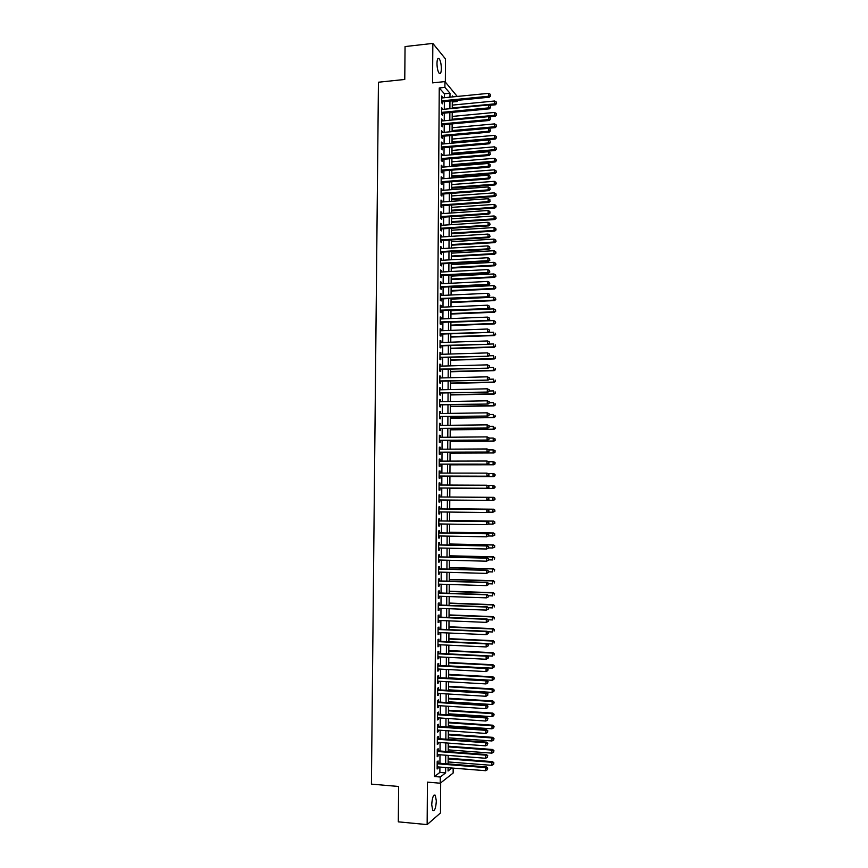 <?xml version="1.0" encoding="UTF-8"?>
<svg xmlns="http://www.w3.org/2000/svg" width="868" height="868" viewBox="0 0 868 868"><rect width="100%" height="100%" fill="white"/><g stroke="black" fill="none" stroke-linecap="round" stroke-linejoin="round"><path stroke-width="1.3" d="M436.333 800.936L435.302 795.24C433.392 794.415 432.199 797.583 431.721 804.755L432.752 810.462C434.673 811.265 435.866 808.086 436.333 800.936M441.356 68.605C441.237 63.885 440.488 60.565 439.11 58.644C437.83 57.722 437.125 59.306 436.973 63.407C437.092 68.138 437.841 71.458 439.219 73.368C440.499 74.29 441.215 72.706 441.356 68.605M453.172 768.126L453.139 773.041L440.25 783.218L440.293 777.012L445.631 772.889L445.664 767.518M445.349 82.069L445.501 58.959L432.839 43.4L405.052 46.568L404.77 79.455L378.448 82.221L371.417 784.13L398.618 786.473L398.314 821.844L427.143 824.6L440.477 812.969L440.684 782.871M444.394 97.726L444.427 93.787L439.251 87.961L444.893 87.386L444.937 81.592L457.241 96.446M457.208 100.373L457.208 101.513L456.297 100.46M452.282 101.99L457.208 101.513M438.069 763.113L438.09 760.965L437.19 761.616L437.136 768.994L438.036 768.321L438.047 766.911M438.156 750.863L438.166 748.726L437.277 749.344L437.222 756.712L438.123 756.071L438.134 754.628M438.242 738.635L438.253 736.498L437.353 737.084L437.309 744.44L438.199 743.833L438.21 742.357M438.318 726.418L438.34 724.281L437.439 724.834L437.385 732.18L438.286 731.605L438.297 730.107M438.405 714.212L438.416 712.075L437.526 712.606L437.472 719.941L438.373 719.398L438.383 717.858M438.492 702.017L438.503 699.89L437.602 700.389L437.559 707.713L438.449 707.203L438.459 705.63M438.568 689.843L438.59 687.716L437.689 688.183L437.635 695.507L438.535 695.018L438.546 693.423M438.655 677.68L438.666 675.554L437.776 675.998L437.722 683.3L438.622 682.845L438.633 681.228M438.731 665.539L438.752 663.412L437.852 663.825L437.808 671.127L438.698 670.693L438.709 669.044M438.817 653.409L438.828 651.282L437.939 651.662L437.884 658.953L438.785 658.562L438.796 656.87M438.904 641.289L438.915 639.163L438.025 639.51L437.971 646.801L438.861 646.432L438.872 644.718M438.98 629.181L439.002 627.065L438.101 627.38L438.058 634.66L438.948 634.324L438.958 632.577M439.067 617.094L439.078 614.978L438.188 615.271L438.134 622.53L439.034 622.226L439.045 620.446M439.143 605.018L439.165 602.902L438.275 603.162L438.221 610.421L439.11 610.15L439.121 608.338M439.23 592.952L439.241 590.848L438.351 591.075L438.307 598.323L439.197 598.085L439.208 596.24M439.306 580.909L439.327 578.804L438.438 578.999L438.383 586.247L439.273 586.03L439.284 584.164M439.392 568.876L439.403 566.771L438.514 566.945L438.47 574.182L439.36 573.987L439.371 572.088M439.468 556.855L439.49 554.76L438.6 554.902L438.546 562.128L439.436 561.965L439.447 560.034M439.555 544.854L439.566 542.76L438.687 542.869L438.633 550.084L439.523 549.954L439.534 548.001M439.631 532.865L439.653 530.771L438.763 530.847L438.72 538.062L439.599 537.954L439.62 535.968M439.718 520.887L439.729 518.793L438.85 518.847L438.796 526.051L439.685 525.975L439.696 523.957M439.794 508.93L439.816 506.836L438.926 506.858L438.882 514.051L439.761 514.008L439.783 511.957M439.881 496.984L439.892 494.89L439.013 494.879L438.958 502.062L439.848 502.051L439.859 499.979M439.957 485.017L439.978 482.955L439.089 482.923L439.045 490.094L439.924 490.116L439.946 488.033M440.043 473.071L440.054 471.042L439.175 470.977L439.121 478.138L440.011 478.192L440.022 476.109M440.119 461.125L440.141 459.139L439.251 459.042L439.208 466.203L440.087 466.279L440.098 464.196M440.206 449.212L440.217 447.248L439.338 447.129L439.284 454.279L440.174 454.376L440.184 452.304M440.282 437.298L440.293 435.378L439.414 435.226L439.371 442.365L440.25 442.496L440.26 440.423M440.369 425.407L440.38 423.508L439.501 423.334L439.447 430.463L440.326 430.626L440.347 428.553M440.445 413.515L440.456 411.66L439.577 411.454L439.534 418.582L440.412 418.767L440.423 416.694M440.532 401.656L440.543 399.833L439.664 399.595L439.609 406.712L440.488 406.929L440.51 404.857M440.608 389.797L440.618 388.007L439.74 387.746L439.696 394.853L440.575 395.103L440.586 393.03M440.684 377.96L440.705 376.202L439.826 375.909L439.772 383.005L440.651 383.287L440.662 381.215M440.77 366.133L440.781 364.408L439.902 364.093L439.859 371.178L440.727 371.482L440.749 369.421M440.846 354.318L440.857 352.636L439.989 352.278L439.935 359.363L440.814 359.699L440.825 357.638M440.933 342.524L440.944 340.864L440.065 340.484L440.022 347.558L440.89 347.927L440.911 345.865M441.009 330.741L441.02 329.113L440.141 328.712L440.098 335.775L440.977 336.166L440.987 334.104M441.085 318.968L441.096 317.373L440.228 316.939L440.174 324.003L441.053 324.415L441.063 322.364M441.172 307.207L441.183 305.655L440.304 305.189L440.26 312.241L441.128 312.686L441.15 310.635M441.248 295.467L441.259 293.948L440.391 293.449L440.336 300.491L441.215 300.968L441.226 298.918M441.324 283.738L441.335 282.252L440.467 281.731L440.423 288.762L441.291 289.261L441.302 287.221M441.411 272.02L441.421 270.566L440.543 270.013L440.499 277.044L441.367 277.576L441.389 275.525M441.486 260.313L441.497 258.892L440.629 258.317L440.575 265.337L441.454 265.89L441.465 263.85M441.562 248.628L441.573 247.239L440.705 246.631L440.662 253.64L441.53 254.226L441.541 252.187M441.649 236.953L441.66 235.597L440.792 234.968L440.738 241.966L441.606 242.584L441.617 240.544M441.725 225.289L440.868 223.304L440.814 230.302L441.682 230.942L441.704 228.902M441.801 213.647L440.944 211.662L440.901 218.649L441.769 219.322L441.779 217.282M441.888 202.005L441.031 200.041L440.977 207.007L441.845 207.712L441.855 205.683M441.964 190.385L441.107 188.421L441.053 195.387L441.921 196.114L441.942 194.085M442.04 178.775L441.183 176.822L441.139 183.777L441.996 184.526L442.018 182.508M442.116 167.188L441.259 165.224L441.215 172.179L442.083 172.96L442.094 170.931M442.203 155.6L441.345 153.658L441.291 160.591L442.159 161.405L442.17 159.387M442.279 144.034L441.421 142.092L441.378 149.025L442.235 149.86L442.246 147.842M442.354 132.478L441.497 130.536L441.454 137.47L442.311 138.327L442.333 136.309M442.43 120.945L441.584 119.003L441.53 125.925L442.398 126.815L442.409 124.797M442.517 109.411L441.66 107.48L441.606 114.392L442.474 115.314L442.485 113.296M439.251 87.961L434.467 776.524L439.881 772.422L439.913 767.062M439.935 763.265L440 754.769M440.022 751.004L440.076 742.498M440.098 738.766L440.163 730.238M440.184 726.538L440.239 717.988M440.271 714.331L440.326 705.749M440.347 702.136L440.401 693.532M440.434 689.951L440.488 681.326M440.51 677.789L440.564 669.141M440.597 665.637L440.651 656.967M440.673 653.495L440.727 644.805M440.76 641.376L440.814 632.653M440.836 629.257L440.89 620.522M440.922 617.17L440.977 608.403M440.998 605.083L441.053 596.305M441.074 593.018L441.139 584.218M441.161 580.963L441.215 572.142M441.237 568.931L441.302 560.077M441.324 556.898L441.378 548.034M441.4 544.898L441.465 536.001M441.486 532.898L441.541 523.99M441.562 520.919L441.617 511.979M441.638 508.952L441.704 499.99M441.725 496.995L441.779 488.033M441.801 485.028L441.866 476.109M441.877 473.071L441.942 464.196M441.964 461.125L442.018 452.293M442.04 449.201L442.105 440.401M442.127 437.277L442.181 428.532M442.203 425.385L442.257 416.673M442.279 413.493L442.344 404.824M442.365 401.624L442.42 392.998M442.441 389.765L442.496 381.171M442.517 377.916L442.582 369.377M442.604 366.079L442.658 357.583M442.68 354.263L442.734 345.8M442.756 342.459L442.81 334.039M442.832 330.665L442.897 322.288M442.919 318.892L442.973 310.56M442.995 307.131L443.049 298.842M443.071 295.38L443.125 287.124M443.147 283.641L443.212 275.438M443.233 271.923L443.288 263.753M443.309 260.216L443.364 252.089M443.385 248.519L443.439 240.436M443.461 236.845L443.515 228.794M443.548 225.17L443.602 217.163M443.624 213.517L443.678 205.553M443.7 201.875L443.754 193.955M443.776 190.255L443.83 182.367M443.852 178.634L443.906 170.79M443.928 167.036L443.982 159.235M444.015 155.448L444.058 147.679M444.091 143.882L444.145 136.157M444.166 132.316L444.221 124.634M444.242 120.771L444.297 113.122M444.318 109.238L444.373 101.632M442.593 97.9L441.736 95.968L441.693 102.88L442.55 103.824L442.561 101.806M440.25 783.218L427.447 782.133L427.143 824.6M434.467 776.524L440.293 777.012M432.839 43.4L432.557 82.872L444.937 81.592M448.083 767.713L448.062 771.001L451.924 768.017M453.15 96.847L452.315 95.903L452.315 96.934M452.293 100.851L452.239 108.478M452.217 112.373L452.163 120.034M452.141 123.907L452.098 131.611M452.065 135.441L452.022 143.187M452 147.007L451.946 154.786M451.924 158.573L451.87 166.396M451.848 170.161L451.805 178.027M451.783 181.759L451.729 189.658M451.707 193.369L451.653 201.311M451.631 204.989L451.577 212.975M451.555 216.631L451.512 224.649M451.479 228.284L451.436 236.346M451.414 239.948L451.36 248.053M451.338 251.622L451.284 259.771M451.262 263.319L451.208 271.5M451.186 275.026L451.143 283.25M451.121 286.744L451.067 295.011M451.045 298.473L450.991 306.784M450.969 310.223L450.915 318.567M450.893 321.985L450.839 330.372M450.817 333.757L450.763 342.187M450.742 345.54L450.687 354.014M450.676 357.345L450.622 365.862M450.601 369.16L450.546 377.721M450.525 380.987L450.47 389.591M450.449 392.835L450.394 401.472M450.373 404.683L450.318 413.374M450.297 416.564L450.242 425.287M450.221 428.445L450.166 437.212M450.145 440.347L450.091 449.157M450.069 452.261L450.015 461.114M449.993 464.185L449.939 473.082M449.917 476.12L449.863 485.06M449.852 488.076L449.787 497.049L493.708 497.342L494.966 498.243L494.662 499.436L494.966 498.243M449.776 500.066L449.711 509.039M449.7 512.077L449.635 521.028M449.624 524.109L449.559 533.039M449.548 536.153L449.483 545.061M449.472 548.207L449.407 557.093M449.396 560.283L449.331 569.148M449.32 572.37L449.255 581.213M449.244 584.468L449.179 593.289M449.168 596.576L449.103 605.376M449.081 608.707L449.027 617.484M449.006 620.859L448.951 629.615M448.93 633.011L448.875 641.745M448.854 645.184L448.799 653.897M448.778 657.369L448.723 666.06M448.702 669.575L448.647 678.244M448.626 681.792L448.572 690.44M448.55 694.02L448.496 702.646M448.474 706.27L448.42 714.863M448.398 718.53L448.344 727.102M448.322 730.802L448.268 739.362M448.235 743.095L448.181 751.623M448.159 755.399L448.105 763.905M449.96 97.173L449.993 93.234L444.893 87.386M445.685 763.71L445.74 755.214M445.761 751.438L445.816 742.91M445.848 739.178L445.902 730.639M445.924 726.939L445.978 718.368M446 714.711L446.054 706.118M446.076 702.494L446.13 693.879M446.152 690.288L446.217 681.651M446.239 678.103L446.293 669.445M446.315 665.94L446.369 657.25M446.391 653.778L446.445 645.076M446.467 641.636L446.521 632.913M446.543 629.506L446.608 620.761M446.629 617.398L446.684 608.62M446.705 605.289L446.76 596.5M446.781 593.213L446.836 584.392M446.857 581.137L446.911 572.294M446.933 569.082L446.987 560.218M447.009 557.039L447.074 548.153M447.085 545.006L447.15 536.109M447.172 532.995L447.226 524.066M447.248 520.995L447.302 512.044M447.324 509.006L447.378 500.044M447.4 497.038L447.454 488.066M447.476 485.049L447.53 476.12M447.552 473.071L447.606 464.185M447.628 461.114L447.682 452.271M447.704 449.168L447.758 440.358M447.779 437.233L447.834 428.466M447.855 425.309L447.91 416.597M447.931 413.407L447.986 404.727M448.007 401.515L448.062 392.879M448.083 389.645L448.138 381.041M448.159 377.775L448.214 369.226M448.235 365.927L448.289 357.41M448.311 354.09L448.365 345.616M448.387 342.274L448.441 333.844M448.463 330.458L448.517 322.071M448.539 318.664L448.593 310.321M448.615 306.881L448.669 298.581M448.691 295.12L448.745 286.852M448.767 283.369L448.821 275.145M448.843 271.63L448.897 263.449M448.919 259.901L448.973 251.763M448.995 248.194L449.049 240.089M449.071 236.487L449.125 228.436M449.147 224.812L449.201 216.783M449.223 213.137L449.277 205.152M449.298 201.474L449.342 193.542M449.374 189.832L449.418 181.933M449.44 178.2L449.494 170.345M449.515 166.591L449.57 158.768M449.591 154.981L449.646 147.202M449.667 143.394L449.722 135.658M449.743 131.817L449.798 124.113M449.819 120.251L449.863 112.59M449.895 108.706L449.939 101.089M444.427 93.787L449.993 93.234M439.881 772.422L445.631 772.889M441.725 97.021L442.593 96.934M441.649 108.5L442.517 108.413M441.573 119.99L442.441 119.903M441.497 131.491L442.365 131.415M441.411 143.014L442.289 142.938M441.335 154.547L442.203 154.471M441.259 166.092L442.127 166.027M441.183 177.658L442.051 177.582M441.096 189.224L441.975 189.159M441.02 200.812L441.888 200.747M440.944 212.41L441.812 212.356M440.857 224.02L441.736 223.966M440.781 235.651L441.66 235.597M440.705 247.293L441.573 247.239M440.618 258.946L441.497 258.892M440.543 270.61L441.421 270.566M440.467 282.295L441.335 282.252M440.38 293.981L441.259 293.948M440.304 305.688L441.183 305.655M440.228 317.417L441.096 317.373M440.141 329.146L441.02 329.113M440.065 340.896L440.944 340.864M439.978 352.658L440.857 352.636M439.902 364.441L440.781 364.408M439.826 376.224L440.705 376.202M439.74 388.029L440.618 388.007M439.664 399.844L440.543 399.833M439.577 411.682L440.456 411.66M439.501 423.519L440.38 423.508M439.414 435.378L440.293 435.378M439.338 447.259L440.217 447.248M439.251 459.139L440.141 459.139M439.175 471.042L440.054 471.042M439.089 482.955L439.978 482.955M439.013 494.879L439.892 494.89M438.958 502.051L439.848 502.051M438.882 513.997L439.761 514.008M438.796 525.965L439.685 525.975M438.72 537.943L439.599 537.954M438.633 549.932L439.523 549.954M438.557 561.943L439.436 561.965M438.47 573.965L439.36 573.987M438.383 585.998L439.273 586.03M438.307 598.052L439.197 598.085M438.221 610.117L439.11 610.15M438.145 622.193L439.034 622.226M438.058 634.28L438.948 634.324M437.971 646.389L438.861 646.432M437.895 658.508L438.785 658.562M437.808 670.649L438.698 670.693M437.722 682.801L438.622 682.845M437.646 694.964L438.535 695.018M437.559 707.138L438.449 707.203M437.472 719.333L438.373 719.398M437.396 731.54L438.286 731.605M437.309 743.767L438.199 743.833M437.222 756.006L438.123 756.071M437.146 768.256L438.036 768.321M441.693 101.892L489.4 97.205L488.641 96.24L441.704 100.862M490.366 95.513L490.366 94.341L490.366 95.513L488.641 96.24L488.651 93.332L441.725 97.986M489.4 97.205L490.67 95.903M490.366 94.341L488.651 93.332M489.27 105.375L495.335 104.8L494.597 103.867L494.619 101.003L452.261 105.115M452.239 107.947L494.597 103.867L496.583 103.52L496.301 102.001L496.29 103.14M494.619 101.003L496.301 102.001M496.583 103.52L495.335 104.8M441.617 113.382L489.346 108.836L488.586 107.892L441.628 112.373M490.311 107.165L490.322 105.994L490.311 107.165L488.586 107.892L488.597 104.985L441.649 109.498M489.346 108.836L490.615 107.545M490.322 105.994L488.597 104.985M441.541 124.883L489.292 120.478L488.532 119.567L441.541 123.907M490.257 118.829L490.268 117.657L490.257 118.829L488.532 119.567L488.554 116.648L441.562 121.021M489.292 120.478L490.561 119.198M490.268 117.657L488.554 116.648M441.465 136.385L489.248 132.142L488.489 131.252L441.465 135.451M490.214 130.504L490.214 129.343L490.214 130.504L488.489 131.252L488.5 128.334L441.486 132.565M489.248 132.142L490.518 130.862M490.214 129.343L488.5 128.334M441.378 147.918L489.194 143.806L488.434 142.949L441.389 147.007M490.16 142.2L490.16 141.028L490.16 142.2L488.434 142.949L488.445 140.019L441.411 144.11M489.194 143.806L490.463 142.547M490.16 141.028L488.445 140.019M488.825 116.811L495.281 116.203L494.554 115.303L494.565 112.439L452.185 116.431M452.174 119.263L494.554 115.303L496.539 114.945L496.246 113.437L496.246 114.576M494.565 112.439L496.246 113.437M496.539 114.945L495.281 116.203M452.098 131.524L495.237 127.639L494.51 126.761L494.521 123.896L452.119 127.748M452.098 130.58L494.51 126.761L496.485 126.381L496.203 124.883L496.192 126.023M494.521 123.896L496.203 124.883M496.485 126.381L495.237 127.639M452.022 142.829L495.194 139.075L494.456 138.218L494.467 135.354L452.044 139.086M452.033 141.929L494.456 138.218L496.442 137.828L496.16 136.341L496.149 137.491M494.467 135.354L496.16 136.341M496.442 137.828L495.194 139.075M451.957 154.157L495.14 150.522L494.413 149.697L494.424 146.833L451.978 150.435M451.957 153.278L494.413 149.697L496.398 149.296L496.105 147.82L496.105 148.96M494.424 146.833L496.105 147.82M496.398 149.296L495.14 150.522M441.302 159.452L489.14 155.491L488.38 154.656L441.313 158.573M490.105 153.907L490.116 152.735L490.105 153.907L488.38 154.656L488.391 151.726L441.324 155.676M489.14 155.491L490.409 154.244M490.116 152.735L488.391 151.726M451.881 165.495L495.096 161.99L494.359 161.188L494.369 158.323L451.902 161.795M451.881 164.638L494.359 161.188L496.344 160.775L496.062 159.3L496.051 160.45M494.369 158.323L496.062 159.3M496.344 160.775L495.096 161.99M441.226 171.007L489.085 167.188L488.326 166.385L441.226 170.15M490.062 165.625L490.062 164.453L490.062 165.625L488.326 166.385L488.337 163.455L441.248 167.253M489.085 167.188L490.355 165.951M490.062 164.453L488.337 163.455M451.805 176.844L495.042 173.47L494.315 172.699L494.326 169.824L451.827 173.177M451.816 176.02L494.315 172.699L496.301 172.265L496.019 170.801L496.008 171.951M494.326 169.824L496.019 170.801M496.301 172.265L495.042 173.47M441.15 182.573L489.031 178.895L488.272 178.124L441.15 181.748M490.008 177.365L490.008 176.182L490.008 177.365L488.272 178.124L488.283 175.184L441.172 178.851M489.031 178.895L490.311 177.669M490.008 176.182L488.283 175.184M451.74 188.204L494.999 184.96L494.261 184.222L494.283 181.336L451.761 184.558M451.74 187.412L494.261 184.222L496.257 183.766L495.964 182.313L495.964 183.463M494.283 181.336L495.964 182.313M496.257 183.766L494.999 184.96M441.063 194.15L488.988 190.624L488.217 189.875L441.074 193.358M489.953 189.105L489.953 187.933L489.953 189.105L488.217 189.875L488.239 186.935L441.096 190.45M488.988 190.624L490.257 189.408M489.953 187.933L488.239 186.935M451.664 199.575L494.955 196.472L494.217 195.745L494.228 192.87L451.685 195.962M451.675 198.815L494.217 195.745L496.203 195.278L495.921 193.835L495.91 194.996M494.228 192.87L495.921 193.835M496.203 195.278L494.955 196.472M440.987 205.738L488.934 202.363L488.174 201.647L440.987 204.978M489.899 200.866L489.91 199.694L489.899 200.866L488.174 201.647L488.185 198.696L441.009 202.07M488.934 202.363L490.203 201.159M489.91 199.694L488.185 198.696M451.599 210.967L494.901 207.984L494.174 207.289L494.185 204.403L451.62 207.376M451.599 210.23L494.174 207.289L496.16 206.812L495.867 205.38L495.867 206.53M494.185 204.403L495.867 205.38M496.16 206.812L494.901 207.984M440.911 217.347L488.879 214.114L488.12 213.419L440.911 216.609M489.845 212.649L489.856 211.466L489.845 212.649L488.12 213.419L488.131 210.479L440.933 213.702M488.879 214.114L490.16 212.92M489.856 211.466L488.131 210.479M451.523 222.371L494.858 219.517L494.12 218.855L494.131 215.958L451.544 218.801M451.523 221.666L494.12 218.855L496.116 218.356L495.823 216.935L495.823 218.085M494.131 215.958L495.823 216.935M496.116 218.356L494.858 219.517M440.825 228.968L488.825 225.875L488.066 225.213L440.836 228.262M489.802 224.432L489.802 223.26L489.802 224.432L488.066 225.213L488.076 222.273L440.857 225.344M488.825 225.875L490.105 224.703M489.802 223.26L488.076 222.273M451.447 233.785L494.803 231.062L494.076 230.421L494.087 227.535L451.469 230.248M451.458 233.112L494.076 230.421L496.062 229.911L495.78 228.501L495.769 229.651M494.087 227.535L495.78 228.501M496.062 229.911L494.803 231.062M440.749 240.599L488.771 237.658L488.011 237.029L440.749 239.926M489.747 236.237L489.747 235.054L489.747 236.237L488.011 237.029L488.022 234.078L440.77 237.007M488.771 237.658L490.051 236.497M489.747 235.054L488.022 234.078M451.382 245.21L494.76 242.617L494.022 242.009L494.033 239.112L451.403 241.695M451.382 244.559L494.022 242.009L496.019 241.478L495.726 240.078L495.726 241.239M494.033 239.112L495.726 240.078M496.019 241.478L494.76 242.617M451.306 256.646L494.717 254.194L493.979 253.608L493.99 250.711L451.327 253.163M451.306 256.038L493.979 253.608L495.975 253.065L495.682 251.666L495.682 252.827M493.99 250.711L495.682 251.666M495.975 253.065L494.717 254.194M451.23 268.103L494.662 265.771L493.925 265.217L493.935 262.32L451.251 264.642M451.241 267.518L493.925 265.217L495.921 264.664L495.639 263.275L495.628 264.436M493.935 262.32L495.639 263.275M495.921 264.664L494.662 265.771M440.673 252.241L488.727 249.452L487.957 248.845L440.673 251.601M489.693 248.053L489.704 246.87L489.693 248.053L487.957 248.845L487.968 245.894L440.694 248.682M488.727 249.452L489.997 248.302M489.704 246.87L487.968 245.894M440.586 263.905L488.673 261.257L487.903 260.682L440.597 263.286M489.639 259.89L489.65 258.707L489.639 259.89L487.903 260.682L487.914 257.72L440.618 260.367M488.673 261.257L489.943 260.118M489.65 258.707L487.914 257.72M440.51 275.568L488.619 273.084L487.849 272.53L440.51 274.993M489.595 271.727L489.595 270.545L489.595 271.727L487.849 272.53L487.859 269.568L440.532 272.064M488.619 273.084L489.899 271.955M489.595 270.545L487.859 269.568M451.165 279.572L494.619 277.369L493.881 276.849L493.892 273.941L451.186 276.132M451.165 279.008L493.881 276.849L495.878 276.274L495.585 274.896L495.585 276.057M493.892 273.941L495.585 274.896M495.878 276.274L494.619 277.369M440.434 287.265L488.565 284.921L487.794 284.4L440.434 286.711M489.541 283.586L489.541 282.404L489.541 283.586L487.794 284.4L487.816 281.427L440.456 283.782M488.565 284.921L489.845 283.803M489.541 282.404L487.816 281.427M451.089 291.051L494.565 288.99L493.827 288.48L493.838 285.572L451.11 287.644M451.089 290.52L493.827 288.48L495.823 287.894L495.541 286.527L495.53 287.688M493.838 285.572L495.541 286.527M495.823 287.894L494.565 288.99M440.347 298.961L488.51 296.769L440.358 298.44M489.487 295.467L489.487 294.274L489.487 295.467L487.74 296.281L487.762 293.308L440.369 295.511M488.51 296.769L489.791 295.662M489.487 294.274L487.762 293.308M451.013 302.541L494.521 300.61L493.784 300.133L493.794 297.225L451.034 299.156M451.024 302.042L493.784 300.133L495.78 299.525L495.487 298.169L495.487 299.341M493.794 297.225L495.487 298.169M495.78 299.525L494.521 300.61M440.271 310.668L488.456 308.628L440.271 310.18M489.433 307.348L489.444 306.165L489.433 307.348L487.697 308.173L487.707 305.2L440.293 307.25M488.456 308.628L489.736 307.532M489.444 306.165L487.707 305.2M450.948 314.053L494.467 312.252L493.729 311.807L493.74 308.889L450.969 310.69M450.948 313.576L493.729 311.807L495.736 311.178L495.444 309.833L495.444 311.004M493.74 308.889L495.444 309.833M495.736 311.178L494.467 312.252M440.184 322.397L488.402 320.509L440.195 321.941M489.378 319.25L489.389 318.057L489.378 319.25L487.642 320.075L487.653 317.102L440.217 319.001M488.402 320.509L489.693 319.424M489.389 318.057L487.653 317.102M450.872 325.565L494.424 323.905L493.686 323.482L493.697 320.563L450.893 322.234M450.872 325.131L493.686 323.482L495.682 322.842L495.4 321.507L495.389 322.679M493.697 320.563L495.4 321.507M495.682 322.842L494.424 323.905M440.109 334.137L488.358 332.401L440.109 333.713M489.324 331.164L487.588 331.999L487.599 329.015L489.639 330.144L489.324 331.164L489.639 330.144M440.13 330.773L487.599 329.015L489.335 329.981M488.358 332.401L489.639 331.326M450.796 337.099L494.38 335.569L493.632 335.178L493.642 332.249L450.817 333.8M450.807 336.686L493.632 335.178L495.639 334.516L495.346 333.193L495.346 334.364M495.639 334.516L494.38 335.569M440.033 345.898L488.304 344.303L440.033 345.497M489.281 343.099L487.534 343.934L487.545 340.94L489.585 342.057L489.281 343.099L489.585 342.057M440.054 342.556L487.545 340.94L489.281 341.905M488.304 344.303L489.585 343.251M450.731 348.643L494.326 347.243L493.588 346.885L493.599 343.956L488.521 344.119M450.731 348.263L493.588 346.885L495.595 346.213L495.303 344.9L495.292 346.061M495.595 346.213L494.326 347.243M439.946 357.659L488.25 356.227L439.946 357.301M489.226 355.045L487.48 355.88L487.49 352.885L489.541 353.981L489.226 355.045L489.541 353.981M439.967 354.35L487.49 352.885L489.226 353.84M488.25 356.227L489.53 355.175M450.655 360.198L494.283 358.94L493.534 358.603L493.545 355.674L488.749 355.815M450.655 359.851L493.534 358.603L495.541 357.92L495.248 356.607L495.248 357.779M495.541 357.92L494.283 358.94M439.87 369.442L488.196 368.162L439.87 369.106M489.172 367.001L487.425 367.837L487.436 364.853L489.487 365.927L489.172 367.001L489.487 365.927M439.892 366.155L487.436 364.853L489.172 365.797M488.196 368.162L489.476 367.121M439.783 381.236L488.141 380.108L439.794 380.933M489.118 378.969L487.371 379.815L487.382 376.82L489.433 377.884L489.118 378.969L489.433 377.884M439.805 377.981L487.382 376.82L489.129 377.775M488.141 380.108L489.422 379.088M439.707 393.052L488.087 392.065L439.707 392.781M489.064 390.958L487.317 391.804L487.328 388.81L489.378 389.862L489.064 390.958L489.378 389.862M439.729 389.819L487.328 388.81L489.075 389.754M488.087 392.065L489.378 391.056M450.579 371.775L494.228 370.647L493.491 370.332L493.501 367.403L488.988 367.522M450.579 371.45L493.491 370.332L495.498 369.638L495.205 368.336L495.205 369.508M495.498 369.638L494.228 370.647M450.503 383.363L494.185 382.365L493.436 382.083L493.447 379.142L489.226 379.251M450.514 383.07L493.436 382.083L495.444 381.367L495.161 380.075L495.151 381.247M495.444 381.367L494.185 382.365M450.438 394.962L494.131 394.094L493.393 393.844L493.404 390.904L489.378 390.991M450.438 394.701L493.393 393.844L495.4 393.106L495.107 391.837L495.107 393.009M495.4 393.106L494.131 394.094M439.62 404.868L488.033 404.043L439.631 404.629M489.009 402.958L487.263 403.815L487.274 400.81L489.324 401.851L489.009 402.958L489.324 401.851M439.653 401.667L487.274 400.81L489.02 401.754M488.033 404.043L489.324 403.045M450.362 406.571L494.087 405.844L493.339 405.616L493.349 402.676L489.324 402.741M450.362 406.343L493.339 405.616L495.346 404.868L495.064 403.598L495.053 404.781M495.346 404.868L494.087 405.844M439.544 416.705L487.979 416.032L439.544 416.499M488.966 414.969L487.208 415.837L487.219 412.821L489.27 413.852L488.966 414.969L489.27 413.852M439.566 413.537L487.219 412.821L488.966 413.765M487.979 416.032L489.27 415.056M450.286 418.192L494.033 417.606L493.295 417.41L493.306 414.459L489.27 414.513M450.286 417.996L493.295 417.41L495.303 416.64L495.01 415.381L495.01 416.564M495.303 416.64L494.033 417.606M439.468 428.564L487.924 428.032L439.468 428.38M488.912 427.002L487.154 427.87L487.165 424.853L489.226 425.863L488.912 427.002L489.226 425.863M439.49 425.407L487.165 424.853L488.912 425.797M487.924 428.032L489.216 427.067M450.21 429.834L493.99 429.378L493.241 429.215L493.252 426.264L489.216 426.307M450.21 429.66L493.241 429.215L495.259 428.423L494.966 427.175L494.955 428.358M495.259 428.423L493.99 429.378M439.382 440.423L487.881 440.054L439.382 440.282M488.858 439.045L487.1 439.913L487.111 436.897L489.172 437.895L488.858 439.045L489.172 437.895M439.403 437.309L487.111 436.897L488.858 437.841M487.881 440.054L489.161 439.099M450.145 441.486L493.935 441.161L493.198 441.031L493.208 438.069L489.172 438.101M450.145 441.345L493.198 441.031L495.205 440.228L494.912 438.991L494.912 440.174M494.912 438.991L493.208 438.069L495.216 439.045M495.205 440.228L493.935 441.161M439.306 452.304L487.827 452.087L439.306 452.195M488.803 451.1L487.046 451.978L487.056 448.962L489.118 449.939L488.803 451.1L489.118 449.939M439.327 449.212L487.056 448.962L488.803 449.895M487.827 452.087L489.107 451.143M439.219 464.196L487.773 464.13L439.219 464.12M488.749 463.165L486.991 464.054L487.002 461.027L489.064 461.993L488.749 463.165L489.064 461.993M439.241 461.136L487.002 461.027L488.749 461.96M487.773 464.13L489.053 463.208M439.143 476.098L487.718 476.196L439.143 476.055M488.695 475.252L486.937 476.141L486.948 473.125L489.009 474.069L488.695 475.252L489.009 474.069M439.165 473.071L486.948 473.125L488.706 474.047M487.718 476.196L489.009 475.273M450.069 453.15L493.892 452.966L493.143 452.857L493.154 449.895L489.085 449.917M450.069 453.042L493.143 452.857L495.161 452.044L494.868 450.807L494.858 452M494.868 450.807L493.903 450.015L495.161 450.861M495.161 452.044L493.892 452.966M449.993 464.825L493.838 464.781L493.089 464.705L493.111 461.733L488.695 461.743M449.993 464.749L493.089 464.705L495.107 463.87L494.814 462.644L494.814 463.837M494.814 462.644L493.849 461.819L495.118 462.687M495.107 463.87L493.838 464.781M449.917 476.521L493.794 476.608L493.046 476.554L493.057 473.592L488.315 473.581M449.917 476.467L493.046 476.554L495.064 475.707L494.771 474.503L494.76 475.686M494.771 474.503L493.805 473.646L495.064 474.525M495.064 475.707L493.794 476.608M439.056 488.022L487.664 488.272L439.056 488M488.641 487.36L486.883 488.25L486.894 485.223L488.955 486.156L488.641 487.36L488.955 486.156M439.078 485.017L486.894 485.223L488.651 486.145M487.664 488.272L488.955 487.371M449.841 488.228L493.74 488.445L492.991 488.424L493.002 485.462L487.935 485.44M449.841 488.207L492.991 488.424L495.01 487.566L494.717 486.362L494.717 487.556M494.717 486.362L493.002 485.462L495.02 486.373M495.01 487.566L493.74 488.445M488.901 499.469L488.597 498.254L488.901 499.469L487.61 500.359L438.98 499.968M488.586 499.469L486.829 500.369L486.839 497.342L487.621 497.342L438.991 496.973L486.839 497.342L488.597 498.254M488.901 498.254L487.621 497.342M487.74 500.272L492.948 500.315L492.959 497.342L449.787 497.017M494.966 499.425L493.697 500.304L494.662 499.436M494.673 498.243L493.708 497.342M488.847 511.588L488.847 510.373L488.847 511.588L486.774 512.5L438.893 511.946M488.532 511.599L486.774 512.5L486.785 509.473L487.566 509.44L438.915 508.919M438.915 508.952L486.785 509.473L488.543 510.384M488.847 510.373L487.566 509.44M493.653 509.212L449.722 508.746L493.653 509.212L494.923 510.124L494.619 511.328L494.923 510.124M488.011 512.153L492.894 512.218L492.905 509.234L494.619 510.134M494.912 511.317L492.894 512.218L494.619 511.328M488.792 523.719L488.803 522.503L488.792 523.719L486.72 524.652L438.807 523.947M488.478 523.74L486.72 524.652L486.731 521.614L487.512 521.559L438.828 520.876M438.828 520.941L486.731 521.614L488.489 522.525M488.803 522.503L487.512 521.559M488.283 524.055L492.85 524.131L492.861 521.147L493.61 521.093L449.646 520.485M494.576 522.048L494.565 523.23L494.868 522.015L492.861 521.147L449.646 520.55M494.868 523.209L492.85 524.131L494.565 523.23M493.61 521.093L494.868 522.015M488.738 535.86L488.749 534.645L488.738 535.86L486.666 536.815L438.731 535.957M488.434 535.903L486.666 536.815L486.677 533.777L487.458 533.679L438.752 532.854M438.752 532.952L486.677 533.777L488.434 534.688M488.749 534.645L487.458 533.679M488.565 535.979L492.796 536.055L492.807 533.071L493.556 532.985L449.57 532.236M494.521 533.961L494.521 535.155L494.825 533.928L492.807 533.071L449.57 532.334M494.814 535.122L492.796 536.055L494.521 535.155M493.556 532.985L494.825 533.928M488.684 548.023L488.695 546.807L488.684 548.023L486.612 548.999L438.644 547.979M488.38 548.077L486.612 548.999L486.623 545.95L487.404 545.831L438.666 544.833M438.666 544.974L486.623 545.95L488.38 546.862M488.695 546.807L487.404 545.831M488.684 547.914L492.742 547.99L492.753 545.006L493.512 544.887L449.494 544.008M494.478 545.896L494.467 547.09L494.771 545.853L492.753 545.006L449.494 544.138M494.771 547.046L492.742 547.99L494.467 547.09M493.512 544.887L494.771 545.853M488.63 560.196L488.641 558.981L488.63 560.196L486.557 561.184L438.568 560.012M488.326 560.261L486.557 561.184L486.568 558.135L487.349 557.983L438.59 556.844M438.59 557.006L486.568 558.135L488.326 559.046M488.641 558.981L487.349 557.983M488.63 559.849L492.699 559.947L492.709 556.963L493.458 556.811L449.418 555.791M494.424 557.842L494.424 559.046L494.727 557.788L492.709 556.963L449.418 555.954M493.458 556.811L494.727 557.788M488.575 572.392L488.586 571.166L488.575 572.392L486.503 573.39L438.481 572.066M488.272 572.468L486.503 573.39L486.514 570.341L487.295 570.157L438.503 568.855M438.503 569.05L486.514 570.341L488.272 571.242M488.586 571.166L487.295 570.157M488.586 571.806L492.644 571.914L492.655 568.92L493.404 568.746L449.342 567.585M494.38 569.809L494.369 571.003L494.673 569.744L492.655 568.92L449.342 567.78M493.404 568.746L494.673 569.744M488.521 584.598L488.532 583.372L488.521 584.598L486.449 585.618L438.405 584.131M488.217 584.685L486.449 585.618L486.46 582.558L487.241 582.352L438.427 580.887M438.416 581.115L486.46 582.558L488.217 583.459M488.532 583.372L487.241 582.352M488.532 583.773L492.59 583.904L492.612 580.909L493.36 580.703L449.266 579.401M494.326 581.788L494.326 582.981L494.63 581.701L492.612 580.909L449.266 579.618M493.36 580.703L494.63 581.701M488.478 596.815L488.478 595.589L488.478 596.815L486.395 597.857L438.318 596.207M488.163 596.913L486.395 597.857L486.406 594.786L487.187 594.547L438.34 592.931M438.34 593.191L486.406 594.786L488.163 595.687M488.478 595.589L487.187 594.547M488.478 595.763L492.547 595.893L492.557 592.898L493.306 592.67L449.201 591.227M494.283 593.777L494.272 594.981L494.576 593.679L492.557 592.898L449.19 591.477M493.306 592.67L494.576 593.679M488.424 609.043L488.424 607.817L488.424 609.043L486.34 610.106L438.231 608.305M488.109 609.152L486.34 610.106L486.351 607.036L487.132 606.765L438.253 604.985M438.253 605.278L486.351 607.036L488.109 607.936M488.424 607.817L487.132 606.765M488.348 607.752L492.492 607.904L492.503 604.909L493.263 604.649L449.125 603.065M494.228 605.777L494.228 606.982L494.532 605.68L492.503 604.909L449.125 603.347M493.263 604.649L494.532 605.68M488.369 621.293L488.369 620.067L488.369 621.293L486.286 622.367L438.156 620.414M488.055 621.412L486.286 622.367L486.297 619.296L487.078 619.003L438.177 617.061M438.177 617.387L486.297 619.296L488.055 620.186M488.369 620.067L487.078 619.003M488 619.752L492.449 619.936L492.46 616.931L493.208 616.638L449.049 614.913M494.185 617.799L494.174 619.003L494.478 617.68L492.46 616.931L449.049 615.228M493.208 616.638L494.478 617.68M488.315 633.553L488.315 632.327L488.315 633.553L486.232 634.649L438.069 632.533M488 633.694L486.232 634.649L486.243 631.578L487.024 631.242L438.09 629.148M438.09 629.506L486.243 631.578L488 632.468M488.315 632.327L487.024 631.242M487.653 631.774L492.395 631.969L492.406 628.964L493.165 628.638L448.973 626.783M494.131 629.832L494.131 631.036L494.434 629.701L492.406 628.964L448.973 627.13M493.165 628.638L494.434 629.701M488.261 645.835L488.261 644.609L488.261 645.835L486.178 646.942L437.982 644.674M487.946 645.987L486.178 646.942L486.189 643.872L486.97 643.503L438.014 641.246M438.004 641.636L486.189 643.872L487.946 644.75M488.261 644.609L486.97 643.503M487.317 643.796L492.34 644.023L492.351 641.018L493.111 640.66L448.897 638.664M494.087 641.875L494.076 643.09L494.38 641.745L492.351 641.018L448.897 639.032M493.111 640.66L494.38 641.745M488.207 658.128L488.207 656.892L488.207 658.128L486.123 659.257L437.906 656.826M487.892 658.291L486.123 659.257L486.134 656.175L486.915 655.785L437.928 653.354M437.928 653.788L486.134 656.175L487.892 657.054M488.207 656.892L486.915 655.785M486.981 655.828L492.297 656.1L492.308 653.072L493.057 652.703L448.821 650.555M494.033 653.94L494.033 655.145L494.337 653.788L492.308 653.072L448.821 650.967M493.057 652.703L494.337 653.788M437.841 665.951L486.08 668.501L486.058 671.582L437.819 668.989M437.841 665.485L486.861 668.067L486.08 668.501L487.838 669.369L487.838 670.606L487.838 669.369M488.152 669.206L486.861 668.067M486.058 671.582L487.838 670.606M448.723 665.886L492.243 668.176L492.254 665.159L493.013 664.747L448.745 662.458M493.99 666.016L493.979 667.221L494.283 665.854L492.254 665.159L448.745 662.902M493.979 667.221L492.243 668.176M493.013 664.747L494.283 665.854M437.754 678.125L486.026 680.827L486.004 683.919L437.732 681.174M437.765 677.637L486.807 680.371L486.026 680.827L487.783 681.705L487.783 682.942L487.783 681.705M488.098 681.521L486.807 680.371M486.004 683.919L487.783 682.942M448.647 677.843L492.189 680.273L492.21 677.246L492.959 676.812L448.669 674.382M493.935 678.103L493.935 679.318L494.239 677.93L492.21 677.246L448.669 674.848M493.935 679.318L492.189 680.273M492.959 676.812L494.239 677.93M437.678 690.32L485.971 693.185L485.95 696.277L437.656 693.369M437.678 689.789L486.753 692.697L485.971 693.185L487.729 694.053L487.729 695.29L487.729 694.053M488.044 693.857L486.753 692.697M485.95 696.277L487.729 695.29M448.572 689.81L492.145 692.382L492.156 689.355L492.916 688.888L448.593 686.317M493.881 690.212L493.881 691.427L494.185 690.027L492.156 689.355L448.593 686.816M493.881 691.427L492.145 692.382M492.916 688.888L494.185 690.027M437.591 702.527L485.906 705.543L485.896 708.646L437.57 705.575M437.591 701.962L486.698 705.033L485.906 705.543L487.675 706.411L487.675 707.648L487.675 706.411M487.99 706.205L486.698 705.033M485.896 708.646L487.675 707.648M448.496 701.8L492.091 704.512L492.102 701.474L492.861 700.975L448.517 698.263M493.838 702.331L493.827 703.547L494.142 702.125L492.102 701.474L448.517 698.805M493.827 703.547L492.091 704.512M492.861 700.975L494.142 702.125M437.505 714.744L485.852 717.934L485.841 721.026L437.483 717.803M437.515 714.147L486.644 717.38L485.852 717.934L487.621 718.791L487.621 720.028L487.621 718.791M487.935 718.574L486.644 717.38M485.841 721.026L487.621 720.028M448.42 713.8L492.037 716.653L492.047 713.615L492.807 713.084L448.441 710.219M493.784 714.462L493.784 715.677L494.087 714.245L492.047 713.615L448.441 710.794M493.784 715.677L492.037 716.653M492.807 713.084L494.087 714.245M437.429 726.983L485.798 730.324L485.787 733.427L437.407 730.042M437.429 726.353L486.59 729.738L485.798 730.324L487.566 731.181L487.566 732.429L487.566 731.181M487.881 730.954L486.59 729.738M485.787 733.427L487.566 732.429M448.344 725.811L491.993 728.805L492.004 725.767L492.764 725.203L448.376 722.198M493.74 726.614L493.729 727.829L494.044 726.386L492.004 725.767L448.365 722.805M493.729 727.829L491.993 728.805M492.764 725.203L494.044 726.386M437.342 739.232L485.744 742.737L485.733 745.84L437.32 742.292M437.342 738.57L486.536 742.118L485.744 742.737L487.512 743.594L487.512 744.831L487.512 743.594M487.827 743.344L486.536 742.118M485.733 745.84L487.512 744.831M448.268 737.833L491.939 740.968L491.95 737.93L492.709 737.344L448.3 734.187M493.686 738.766L493.686 739.992L493.99 738.538L491.95 737.93L448.289 734.827M493.686 739.992L491.939 740.968M492.709 737.344L493.99 738.538M437.255 751.493L485.689 755.16L485.679 758.263L437.233 754.563M437.266 750.798L486.481 754.52L485.689 755.16L487.458 756.017L487.458 757.254L487.458 756.017M487.773 755.757L486.481 754.52M485.679 758.263L487.458 757.254M448.192 749.876L491.885 753.153L491.896 750.104L492.655 749.485L448.224 746.198M493.642 750.95L493.632 752.165L493.935 750.701L491.896 750.104L448.214 746.86M493.632 752.165L491.885 753.153M492.655 749.485L493.935 750.701M437.168 763.775L485.635 767.605L485.624 770.708L437.146 766.845M437.179 763.048L486.427 766.921L485.635 767.605L487.404 768.451L487.404 769.699L487.404 768.451M487.718 768.18L486.427 766.921M485.624 770.708L487.404 769.699M448.116 761.93L491.841 765.348L491.852 762.299L492.612 761.648L448.148 758.209M493.588 763.135L493.577 764.361L493.892 762.874L491.852 762.299L448.138 758.914M493.577 764.361L491.841 765.348M492.612 761.648L493.892 762.874M435.302 795.24L434.011 795.121M439.11 58.644L437.787 58.785"/></g></svg>
